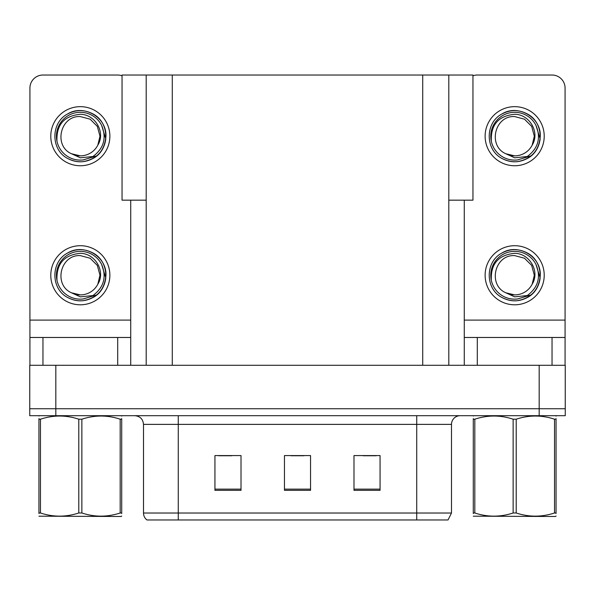 <?xml version="1.0" encoding="UTF-8"?>
<svg xmlns="http://www.w3.org/2000/svg" width="595" height="595" viewBox="0 0 595 595"><rect width="100%" height="100%" fill="white"/><g stroke="black" fill="none" stroke-linecap="round" stroke-linejoin="round"><path stroke-width="0.89" d="M146.199 200.165L122.042 200.165L122.042 75.029L472.958 75.029L472.958 200.165L448.801 200.165M55.818 415.689L565.25 415.689L565.25 408.735L29.75 408.735L29.75 365.285L55.818 365.285L55.818 408.735L29.75 408.735L29.75 415.689L55.818 415.689L55.818 408.735L565.25 408.735L565.25 365.285L55.818 365.285M146.199 75.029L146.199 365.285M448.801 75.029L448.801 365.285M447.544 519.971L146.98 519.971A8.687 8.687 0 0 1 143.507 513.024L143.507 424.376C142.993 419.103 140.093 416.203 134.82 415.689M143.507 513.024L178.269 513.024L178.269 519.971L416.731 519.971L416.731 513.024L451.493 513.024L451.493 424.376A8.687 8.687 0 0 1 460.18 415.689M380.056 490.339L380.056 455.577L353.988 455.577L353.988 490.339L380.056 490.339M241.012 490.339L241.012 455.577L214.944 455.577L214.944 490.339L241.012 490.339M310.538 490.339L310.538 455.577L284.462 455.577L284.462 490.339L310.538 490.339M218.767 455.755L231.805 455.755M363.195 455.755L376.233 455.755M290.985 455.755L304.015 455.755M117.698 365.285L117.698 337.477L42.959 337.477L42.959 365.285M122.042 75.773A13.038 13.038 0 0 0 117.698 75.029L42.959 75.029A13.038 13.038 0 0 0 29.921 88.06L29.921 320.095L130.729 320.095L130.729 365.285M130.729 200.165L130.729 320.095M29.921 365.285L29.921 337.477L42.959 337.477M117.698 337.477L130.729 337.477M29.921 337.477L29.921 320.095M552.041 365.285L552.041 337.477L477.302 337.477L477.302 365.285M464.271 200.165L464.271 320.095L565.079 320.095L565.079 88.06A13.038 13.038 0 0 0 552.041 75.029L477.302 75.029A13.038 13.038 0 0 0 472.958 75.773M464.271 365.285L464.271 337.477L477.302 337.477M552.041 337.477L565.079 337.477L565.079 365.285M565.079 320.095L565.079 337.477M464.271 337.477L464.271 320.095M80.325 304.796A29.549 29.549 0 0 0 109.874 275.254A29.549 29.549 0 0 0 80.325 245.705A29.549 29.549 0 0 0 50.783 275.254A29.549 29.549 0 0 0 80.325 304.796M80.325 294.897A19.642 19.642 0 0 0 97.825 284.194L99.975 275.254L97.342 265.43L90.15 258.237L80.325 255.605C60.288 254.422 53.238 284.975 71.512 292.807A19.642 19.642 0 0 0 80.325 294.897L71.512 292.807L80.325 296.853L92.946 295.551C103.872 287.37 106.773 277.002 101.641 264.448A23.897 23.897 0 0 0 56.428 275.254A23.897 23.897 0 0 0 83.092 298.988L96.747 294.919C87.636 301.814 77.893 302.654 67.518 297.441C50.679 288.724 50.679 261.778 67.518 253.068C76.056 248.532 84.594 248.532 93.14 253.068C109.978 261.778 109.978 288.724 93.14 297.441C84.594 301.97 76.056 301.97 67.518 297.441C50.679 288.724 50.679 261.778 67.518 253.068C76.056 248.532 84.594 248.532 93.14 253.068C109.978 261.778 109.978 288.724 93.14 297.441C84.594 301.97 76.056 301.97 67.518 297.441C50.679 288.724 50.679 261.778 67.518 253.068C76.056 248.532 84.594 248.532 93.14 253.068C109.978 261.778 109.978 288.724 93.14 297.441C84.594 301.97 76.056 301.97 67.518 297.441C50.679 288.724 50.679 261.778 67.518 253.068C83.486 242.842 106.817 256.311 105.947 275.254C104.69 289.795 96.903 298.296 82.601 300.772M56.994 280.401C56.213 263.935 63.992 254.913 80.325 253.336C95.148 253.329 105.895 271.424 97.825 284.194L99.975 275.254L97.342 265.43L90.15 258.237L80.325 255.605M101.641 264.448L105.806 277.962C104.98 284.797 101.961 290.449 96.747 294.919M80.325 165.752A29.549 29.549 0 0 0 109.874 136.21A29.549 29.549 0 0 0 80.325 106.661A29.549 29.549 0 0 0 50.783 136.21A29.549 29.549 0 0 0 80.325 165.752M80.325 155.853A19.642 19.642 0 0 0 97.825 145.143L99.975 136.21L97.342 126.385L90.15 119.193L80.325 116.561C60.288 115.371 53.238 145.931 71.512 153.763A19.642 19.642 0 0 0 80.325 155.853L71.512 153.763L80.325 157.809L92.946 156.507C103.872 148.319 106.773 137.951 101.641 125.396A23.897 23.897 0 0 0 56.428 136.21A23.897 23.897 0 0 0 83.092 159.943L96.747 155.875C87.636 162.77 77.893 163.61 67.518 158.396C50.679 149.68 50.679 122.734 67.518 114.017C76.056 109.487 84.594 109.487 93.14 114.017C109.978 122.734 109.978 149.68 93.14 158.396C84.594 162.926 76.056 162.926 67.518 158.396C50.679 149.68 50.679 122.734 67.518 114.017C76.056 109.487 84.594 109.487 93.14 114.017C109.978 122.734 109.978 149.68 93.14 158.396C84.594 162.926 76.056 162.926 67.518 158.396C50.679 149.68 50.679 122.734 67.518 114.017C76.056 109.487 84.594 109.487 93.14 114.017C109.978 122.734 109.978 149.68 93.14 158.396C84.594 162.926 76.056 162.926 67.518 158.396C50.679 149.68 50.679 122.734 67.518 114.017C83.486 103.79 106.817 117.267 105.947 136.21C104.69 150.743 96.903 159.252 82.601 161.728M56.994 141.35C56.213 124.883 63.992 115.861 80.325 114.292C95.148 114.285 105.895 132.38 97.825 145.143L99.975 136.21L97.342 126.385L90.15 119.193L80.325 116.561M101.641 125.396L105.806 138.918C104.98 145.753 101.961 151.405 96.747 155.875M514.675 304.796A29.549 29.549 0 0 0 544.217 275.254A29.549 29.549 0 0 0 514.675 245.705A29.549 29.549 0 0 0 485.126 275.254A29.549 29.549 0 0 0 514.675 304.796M514.675 294.897A19.642 19.642 0 0 0 532.168 284.194L534.317 275.254L531.685 265.43L524.493 258.237L514.675 255.605C494.631 254.422 487.58 284.975 505.854 292.807A19.642 19.642 0 0 0 514.675 294.897L505.854 292.807L514.675 296.853L527.289 295.551C538.215 287.37 541.115 277.002 535.983 264.448A23.897 23.897 0 0 0 490.771 275.254A23.897 23.897 0 0 0 517.434 298.988L531.09 294.919C521.979 301.814 512.236 302.654 501.86 297.441C485.022 288.724 485.022 261.778 501.86 253.068C510.406 248.532 518.944 248.532 527.482 253.068C544.321 261.778 544.321 288.724 527.482 297.441C518.944 301.97 510.406 301.97 501.86 297.441C485.022 288.724 485.022 261.778 501.86 253.068C510.406 248.532 518.944 248.532 527.482 253.068C544.321 261.778 544.321 288.724 527.482 297.441C518.944 301.97 510.406 301.97 501.86 297.441C485.022 288.724 485.022 261.778 501.86 253.068C510.406 248.532 518.944 248.532 527.482 253.068C544.321 261.778 544.321 288.724 527.482 297.441C518.944 301.97 510.406 301.97 501.86 297.441C485.022 288.724 485.022 261.778 501.86 253.068C517.829 242.842 541.167 256.311 540.29 275.254C539.033 289.795 531.253 298.296 516.943 300.772M491.336 280.401C490.563 263.935 498.342 254.913 514.675 253.336C529.498 253.329 540.245 271.424 532.168 284.194L534.317 275.254L531.685 265.43L524.493 258.237L514.675 255.605M535.983 264.448L540.148 277.962C539.323 284.797 536.303 290.449 531.09 294.919M514.675 165.752A29.549 29.549 0 0 0 544.217 136.21A29.549 29.549 0 0 0 514.675 106.661A29.549 29.549 0 0 0 485.126 136.21A29.549 29.549 0 0 0 514.675 165.752M514.675 155.853A19.642 19.642 0 0 0 532.168 145.143L534.317 136.21L531.685 126.385L524.493 119.193L514.675 116.561C494.631 115.371 487.58 145.931 505.854 153.763A19.642 19.642 0 0 0 514.675 155.853L505.854 153.763L514.675 157.809L527.289 156.507C538.215 148.319 541.115 137.951 535.983 125.396A23.897 23.897 0 0 0 490.771 136.21A23.897 23.897 0 0 0 517.434 159.943L531.09 155.875C521.979 162.77 512.236 163.61 501.86 158.396C485.022 149.68 485.022 122.734 501.86 114.017C510.406 109.487 518.944 109.487 527.482 114.017C544.321 122.734 544.321 149.68 527.482 158.396C518.944 162.926 510.406 162.926 501.86 158.396C485.022 149.68 485.022 122.734 501.86 114.017C510.406 109.487 518.944 109.487 527.482 114.017C544.321 122.734 544.321 149.68 527.482 158.396C518.944 162.926 510.406 162.926 501.86 158.396C485.022 149.68 485.022 122.734 501.86 114.017C510.406 109.487 518.944 109.487 527.482 114.017C544.321 122.734 544.321 149.68 527.482 158.396C518.944 162.926 510.406 162.926 501.86 158.396C485.022 149.68 485.022 122.734 501.86 114.017C517.829 103.79 541.167 117.267 540.29 136.21C539.033 150.743 531.253 159.252 516.943 161.728M491.336 141.35C490.563 124.883 498.342 115.861 514.675 114.292C529.498 114.285 540.245 132.38 532.168 145.143L534.317 136.21L531.685 126.385L524.493 119.193L514.675 116.561M535.983 125.396L540.148 138.918C539.323 145.753 536.303 151.405 531.09 155.875M121.715 516.043L121.172 516.497L38.943 516.185M121.715 513.552L121.715 512.987C121.715 517.196 121.715 517.196 121.715 512.987L120.175 512.987L120.175 419.2C107.457 414.99 94.687 414.99 81.865 419.2L78.793 419.2C66.075 414.99 53.305 414.99 40.475 419.2L38.943 419.2C38.943 414.99 38.943 414.99 38.943 419.2L38.943 418.635M81.865 419.2L81.865 512.987C94.583 517.189 107.353 517.189 120.175 512.987M81.865 512.987L78.793 512.987L78.793 419.2M121.715 418.635L121.715 419.2C121.715 414.99 121.715 414.99 121.715 419.2L120.175 419.2M121.715 416.091L121.172 415.689M121.715 419.2L121.715 512.987M40.475 419.2L40.475 512.987L38.943 512.987L38.943 419.2M40.475 512.987C53.193 517.189 65.963 517.189 78.793 512.987M38.943 512.987C38.943 517.196 38.943 517.196 38.943 512.987L38.943 513.552M554.525 419.2L556.057 419.2C556.057 414.99 556.057 414.99 556.057 419.2L556.057 512.987C556.057 517.196 556.057 517.196 556.057 512.987L554.525 512.987L554.525 419.2C541.807 414.99 529.037 414.99 516.207 419.2L513.135 419.2C500.417 414.99 487.647 414.99 474.825 419.2L473.285 419.2C473.285 414.99 473.285 414.99 473.285 419.2L473.285 418.635M556.057 516.043L555.514 516.497L473.285 516.185M556.057 513.552L556.057 418.635M516.207 419.2L516.207 512.987C528.925 517.189 541.695 517.189 554.525 512.987M516.207 512.987L513.135 512.987L513.135 419.2M556.057 416.091L555.514 415.689M474.825 419.2L474.825 512.987L473.285 512.987L473.285 419.2M474.825 512.987C487.543 517.189 500.313 517.189 513.135 512.987M473.285 512.987C473.285 517.196 473.285 517.196 473.285 512.987L473.285 513.552M539.182 365.285L539.182 415.689M172.275 75.029L172.275 365.285M422.725 75.029L422.725 365.285M416.731 415.689L416.731 424.376L143.507 424.376M451.493 424.376L416.731 424.376L416.731 513.024L178.269 513.024L178.269 415.689M310.538 489.135L284.462 489.135M241.012 489.135L214.944 489.135M380.056 489.135L353.988 489.135M448.02 519.971L451.493 513.024M39.486 415.689L38.943 416.002M473.828 415.689L473.285 416.002"/></g></svg>
